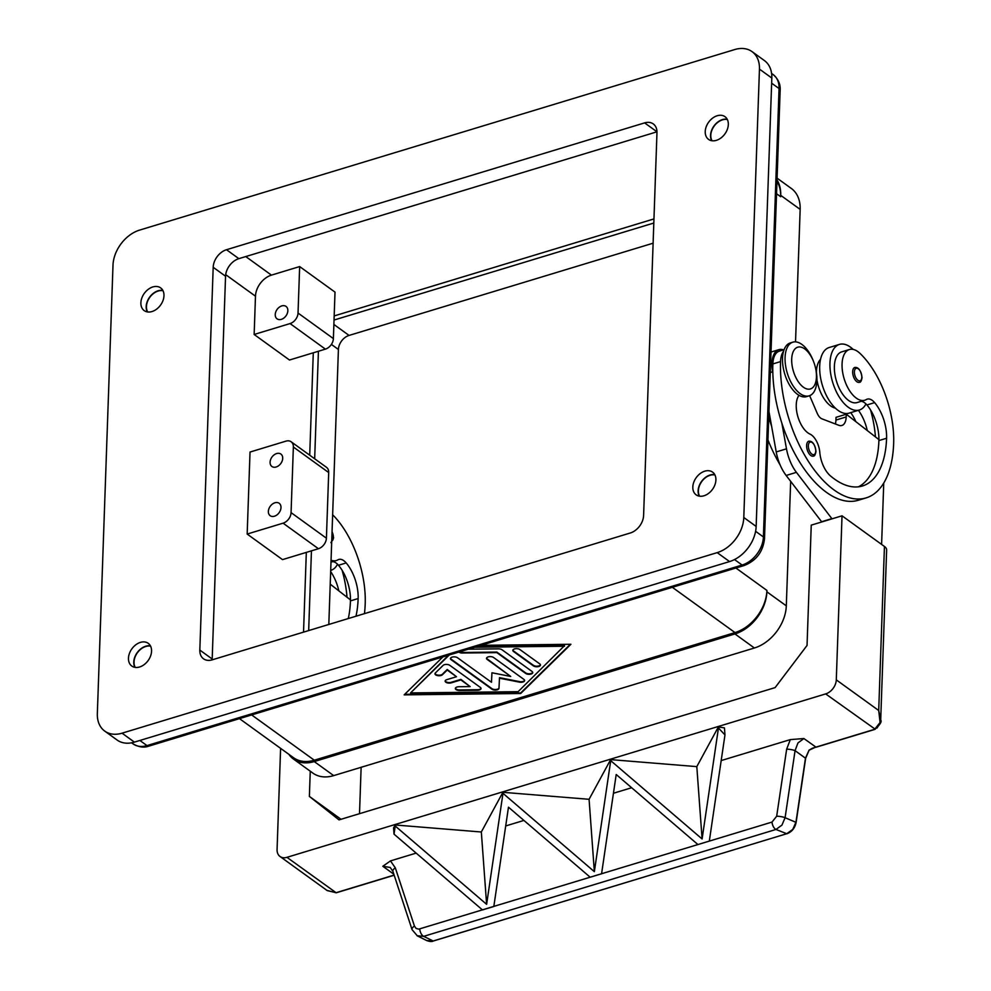 <?xml version="1.0" encoding="UTF-8"?>
<svg xmlns="http://www.w3.org/2000/svg" width="991" height="991" viewBox="0 0 991 991"><rect width="100%" height="100%" fill="white"/><g stroke="black" fill="none" stroke-linecap="round" stroke-linejoin="round"><path stroke-width="1.49" d="M308.672 630.573L311.447 550.835M314.667 458.783L318.421 351.248M653.119 243.191L349.055 335.429A12.462 8.907 -54.1 0 0 338.414 349.476L328.814 624.466M334.029 320.043L653.825 223.025M777.031 179.966A37.398 26.72 125.9 0 1 780.722 195.351L780.673 196.714A37.398 26.72 -54.1 0 0 776.981 181.328M795.538 341.858L800.158 209.398A37.398 26.72 -54.1 0 0 791.289 188.426L777.093 178.169M239.475 718.636L293.534 757.706A37.398 26.72 -54.1 0 0 314.296 760.208L735 632.58A37.398 26.72 -54.1 0 0 766.923 590.438L766.873 591.8A37.398 26.72 125.9 0 1 734.95 633.943L314.246 761.571A37.398 26.72 125.9 0 1 293.485 759.069A37.398 26.72 125.9 0 1 288.852 754.324M293.485 759.069L312.921 773.129A37.398 26.72 -54.1 0 0 333.682 775.619L754.386 648.003A37.398 26.72 -54.1 0 0 786.309 605.848L790.657 481.366M727.196 119.217A14.023 10.021 -54.1 0 0 710.535 135.371A14.023 10.021 -54.1 0 0 711.662 140.697M728.323 124.544A14.023 10.021 125.9 0 1 720.977 137.947A14.023 10.021 125.9 0 1 708.565 139.409A14.023 10.021 125.9 0 1 705.233 131.543A14.023 10.021 125.9 0 1 712.591 118.14A14.023 10.021 125.9 0 1 724.991 116.678A14.023 10.021 125.9 0 1 728.323 124.544M162.846 290.413A14.023 10.021 -54.1 0 0 146.185 306.578A14.023 10.021 -54.1 0 0 147.312 311.905M163.973 295.739A14.023 10.021 125.9 0 1 156.615 309.142A14.023 10.021 125.9 0 1 144.215 310.617A14.023 10.021 125.9 0 1 140.883 302.75A14.023 10.021 125.9 0 1 148.229 289.347A14.023 10.021 125.9 0 1 160.641 287.873A14.023 10.021 125.9 0 1 163.973 295.739M150.434 645.859A14.023 10.021 -54.1 0 0 133.773 662.013A14.023 10.021 -54.1 0 0 134.9 667.339M151.561 651.186A14.023 10.021 125.9 0 1 144.203 664.589A14.023 10.021 125.9 0 1 131.803 666.051A14.023 10.021 125.9 0 1 128.471 658.185A14.023 10.021 125.9 0 1 135.817 644.782A14.023 10.021 125.9 0 1 148.229 643.32A14.023 10.021 125.9 0 1 151.561 651.186M714.784 474.652A14.023 10.021 -54.1 0 0 698.122 490.818A14.023 10.021 -54.1 0 0 699.25 496.144M715.911 479.978A14.023 10.021 125.9 0 1 708.565 493.382A14.023 10.021 125.9 0 1 696.153 494.843A14.023 10.021 125.9 0 1 692.82 486.977A14.023 10.021 125.9 0 1 700.179 473.574A14.023 10.021 125.9 0 1 712.579 472.112A14.023 10.021 125.9 0 1 715.911 479.978M712.046 140.759A13.713 9.799 125.9 0 1 710.795 135.296A13.713 9.799 125.9 0 1 727.369 119.552M147.684 311.967A13.713 9.799 125.9 0 1 146.445 306.504A13.713 9.799 125.9 0 1 163.019 290.759M135.272 667.401A13.713 9.799 125.9 0 1 134.033 661.938A13.713 9.799 125.9 0 1 150.607 646.194M699.634 496.194A13.713 9.799 125.9 0 1 698.382 490.731A13.713 9.799 125.9 0 1 714.957 474.986M282.708 458.362A7.668 5.475 125.9 0 1 278.682 465.683A7.668 5.475 125.9 0 1 271.906 466.488A7.668 5.475 125.9 0 1 270.085 462.19A7.668 5.475 125.9 0 1 274.111 454.869A7.668 5.475 125.9 0 1 280.887 454.064A7.668 5.475 125.9 0 1 282.708 458.362M287.861 310.716A7.668 5.475 125.9 0 1 283.847 318.049A7.668 5.475 125.9 0 1 277.059 318.842A7.668 5.475 125.9 0 1 275.238 314.543A7.668 5.475 125.9 0 1 279.264 307.222A7.668 5.475 125.9 0 1 286.04 306.417A7.668 5.475 125.9 0 1 287.861 310.716M280.986 507.578A7.668 5.475 125.9 0 1 276.972 514.899A7.668 5.475 125.9 0 1 270.184 515.704A7.668 5.475 125.9 0 1 268.363 511.406A7.668 5.475 125.9 0 1 272.389 504.085A7.668 5.475 125.9 0 1 279.165 503.279A7.668 5.475 125.9 0 1 280.986 507.578M355.98 616.216A87.258 44.508 73.1 0 0 358.147 598.552A31.167 15.893 73.1 0 0 346.193 562.938A15.583 7.953 73.1 0 0 338.811 559.444A15.583 7.953 73.1 0 0 337.894 559.853A26.484 13.515 -106.9 0 1 336.333 560.534A26.484 13.515 -106.9 0 1 331.056 560.212M348.287 618.557A87.258 44.508 73.1 0 0 350.442 600.893A31.167 15.893 73.1 0 0 350.467 599.914A31.167 15.893 73.1 0 0 338.488 565.266A15.583 7.953 73.1 0 0 337.535 564.226A34.276 17.479 -106.9 0 1 330.907 570.333A34.276 17.479 -106.9 0 1 330.697 570.382L330.907 570.333M815.655 368.503A28.045 14.308 -106.9 0 1 815.766 368.999A28.045 14.308 -106.9 0 1 809.127 395.843A28.045 14.308 -106.9 0 1 800.133 393.613A28.045 14.308 -106.9 0 1 785.516 365.171A28.045 14.308 -106.9 0 1 792.85 342.168A28.045 14.308 -106.9 0 1 801.843 344.397A28.045 14.308 -106.9 0 1 813.277 360.798L813.623 361.69A21.814 11.124 -106.9 0 1 815.556 368.07A21.814 11.124 -106.9 0 1 803.404 387.208A21.814 11.124 -106.9 0 1 791.698 359.126A21.814 11.124 -106.9 0 1 804.742 348.931A21.814 11.124 -106.9 0 1 813.623 361.69M809.127 395.843L806.563 396.623A28.045 14.308 -106.9 0 1 797.569 394.393A28.045 14.308 -106.9 0 1 782.952 365.952A28.045 14.308 -106.9 0 1 790.285 342.948L792.85 342.168M798.981 395.31A21.814 11.124 73.1 0 0 797.767 416.282A21.814 11.124 73.1 0 0 810.031 434.12A15.583 7.953 -106.9 0 1 819.792 452.354A21.814 11.124 73.1 0 0 830.396 475.853A87.258 44.508 73.1 0 0 862.43 485.986A87.258 44.508 73.1 0 0 886.586 438.245A31.167 15.893 73.1 0 0 874.632 402.619A15.583 7.953 73.1 0 0 867.249 399.138A15.583 7.953 73.1 0 0 866.332 399.546A26.484 13.515 -106.9 0 1 864.784 400.228A26.484 13.515 -106.9 0 1 854.155 396.338A26.484 13.515 -106.9 0 1 842.263 369.457A26.484 13.515 -106.9 0 1 849.398 349.526A26.484 13.515 -106.9 0 1 860.027 353.415A73.718 37.596 -106.9 0 1 893.659 443.349A99.732 50.863 -106.9 0 1 866.06 497.916A99.732 50.863 -106.9 0 1 807.789 460.431A99.732 50.863 -106.9 0 1 780.549 361.604A23.375 11.917 -106.9 0 1 783.534 351.334M864.784 400.228L857.091 402.557A26.484 13.515 -106.9 0 1 846.463 398.679A26.484 13.515 -106.9 0 1 834.571 371.786A26.484 13.515 -106.9 0 1 841.706 351.867L849.398 349.526M783.559 349.873A24.936 12.722 73.1 0 0 778.876 349.662A24.936 12.722 73.1 0 0 772.633 371.774L772.831 372.913A99.732 50.863 -106.9 0 1 772.856 363.932A23.375 11.917 -106.9 0 1 778.443 351.495A23.375 11.917 -106.9 0 1 779.322 351.148L784.067 349.712M835.363 408.131A26.484 13.515 -106.9 0 1 828.501 404.117A26.484 13.515 -106.9 0 1 816.918 379.603M816.398 372.467A26.484 13.515 -106.9 0 1 820.548 359.299M859.346 410.014L849.089 413.136A34.276 17.479 -106.9 0 1 838.089 410.398A34.276 17.479 -106.9 0 1 820.226 375.639A34.276 17.479 -106.9 0 1 829.182 347.519L839.439 344.41A34.276 17.479 73.1 0 0 830.495 372.517A34.276 17.479 73.1 0 0 848.346 407.289A34.276 17.479 73.1 0 0 859.346 410.014A34.276 17.479 73.1 0 0 865.973 403.919A15.583 7.953 73.1 0 0 861.204 401.318M853.164 349.414A34.276 17.479 73.1 0 0 850.451 347.135A34.276 17.479 73.1 0 0 839.439 344.41M859.358 382.34A7.792 3.976 -106.9 0 1 854.799 379.404A7.792 3.976 -106.9 0 1 852.669 371.687A7.792 3.976 -106.9 0 1 854.824 367.426C858.54 367.091 860.944 370.485 862.046 377.608C861.452 380.953 860.56 382.526 859.358 382.34M813.289 456.12A7.792 3.976 -106.9 0 1 808.743 453.197A7.792 3.976 -106.9 0 1 806.612 445.479A7.792 3.976 -106.9 0 1 808.767 441.206C812.484 440.871 814.887 444.265 815.989 451.388C815.395 454.733 814.491 456.306 813.289 456.12M877.109 727.951L880.454 722.228L880.702 719.974L878.707 710.51L880.082 722.526L874.644 729.314L815.816 747.164A12.462 8.907 -54.1 0 0 814.924 747.474L809.003 750.237L805.472 758.165L795.971 822.035L792.775 829.405L786.705 833.741L433.042 941.029L426.588 940.496M310.257 771.196L309.378 796.417L339.021 819.891L775.111 687.605L807.046 645.451L811.245 525.143L842.028 515.815L836.293 679.863A12.462 8.907 125.9 0 1 833.022 688.51A12.462 8.907 125.9 0 1 825.652 693.911L875.127 729.153M417.087 935.752L423.677 936.346L775.965 829.467L781.949 825.107L785.095 817.699A6.231 1.288 -171.5 0 0 781.156 816.646A6.231 1.288 -171.5 0 0 776.671 816.225L772.026 822.072L697.937 844.555L616.204 774.504L601.574 873.789L590.19 877.233L508.47 807.194L493.828 906.468L482.456 909.924L394.034 834.149L395.236 826.023L486.618 904.337L502.982 793.333L594.352 871.659L610.716 760.654L702.099 838.968L718.463 727.964L724.966 734.938L709.321 841.099L418.772 929.137L416.121 928.443L414.449 926.114L395.335 867.881A6.231 2.911 161.8 0 0 392.944 870.383A6.231 2.911 161.8 0 0 392.919 871.386L412.045 929.62A6.231 2.911 -18.2 0 1 412.07 928.617A6.231 2.911 -18.2 0 1 414.449 926.114M795.785 822.27L785.095 817.699L795.067 750.645L797.941 742.965L803.887 738.53L790.31 739.608L786.656 749.171L776.671 816.225M809.176 750.038L805.646 758.313L795.067 750.645A6.231 1.288 -171.5 0 0 791.128 749.592A6.231 1.288 -171.5 0 0 786.656 749.171M787.052 833.629L433.24 941.041L423.677 936.346A6.231 3.184 -106.9 0 1 421.064 933.522A6.231 3.184 -106.9 0 1 419.738 928.951M805.646 758.313L796.157 822.171C794.98 828.042 791.896 831.895 786.891 833.765L775.965 829.467A6.231 3.184 -106.9 0 1 773.364 826.655A6.231 3.184 -106.9 0 1 772.026 822.072M395.335 867.881L390.466 860.906L382.823 866.27L390.243 867.459M394.133 875.078L335.937 892.742L326.869 890.339M394.183 875.226L336.222 892.804L286.944 857.326A12.462 8.907 125.9 0 1 280.032 856.497A12.462 8.907 125.9 0 1 279.809 856.323A12.462 8.907 125.9 0 1 277.071 849.51L280.602 748.366M449.803 665.333L480.375 687.432A3.89 1.871 2 0 1 481.056 688.534A3.89 1.871 2 0 1 477.476 690.269L459.551 690.479A3.89 1.871 2 0 1 455.352 688.472A3.89 1.871 2 0 1 458.932 686.738L470.143 686.614L460.877 679.925L451.264 682.836A3.89 1.871 2 0 1 447.214 682.836A3.89 1.871 2 0 1 445.157 681.102A3.89 1.871 2 0 1 446.842 679.64L456.467 676.729L447.214 670.04L442.382 674.772A3.89 1.871 2 0 1 437.972 675.676A3.89 1.871 2 0 1 434.962 673.744A3.89 1.871 2 0 1 435.346 672.976L443.076 665.407A3.89 1.871 2 0 1 449.803 665.333M435.024 673.471A3.89 1.871 -178 0 0 438.27 675.156A3.89 1.871 -178 0 0 442.395 674.227L447.226 669.495L456.467 676.729M445.207 680.829A3.89 1.871 -178 0 0 451.277 682.291L460.902 679.38L470.143 686.614M455.402 688.2A3.89 1.871 -178 0 0 459.576 689.934L477.501 689.724A3.89 1.871 -178 0 0 481.031 688.262M512.88 650.108A3.89 1.871 -178 0 0 513.524 650.951L533.406 665.308A3.89 1.871 -178 0 0 537.456 666.187A3.89 1.871 -178 0 0 540.454 664.75M539.798 663.908A3.89 1.871 2 0 1 540.479 665.023A3.89 1.871 2 0 1 537.717 666.708A3.89 1.871 2 0 1 533.381 665.853L513.511 651.496A3.89 1.871 2 0 1 512.818 650.381A3.89 1.871 2 0 1 515.593 648.709A3.89 1.871 2 0 1 519.916 649.551L539.798 663.908M449.27 654.989L410.571 692.92L518.12 691.681L564.511 645.674L476.621 646.689M564.486 646.231L474.751 647.259M448.489 655.224L410.571 692.92M481.168 645.314L570.903 644.274L520.671 693.514L404.155 694.864L442.853 656.934M404.724 694.307L520.684 692.969L570.358 644.286M468.334 649.204L498.485 648.857A3.89 1.871 2 0 1 502.003 649.749L532.068 671.489A3.89 1.871 2 0 1 532.749 672.592A3.89 1.871 2 0 1 529.987 674.276A3.89 1.871 2 0 1 525.651 673.434L496.863 652.623L462.363 653.019A3.89 1.871 2 0 1 458.808 652.09M459.428 651.905A3.89 1.871 -178 0 0 462.376 652.474L496.875 652.078L525.676 672.889A3.89 1.871 -178 0 0 529.727 673.756A3.89 1.871 -178 0 0 532.724 672.319M491.486 682.291L491.945 672.765L510.724 676.457L487.213 659.473A3.89 1.871 2 0 1 486.531 658.358A3.89 1.871 2 0 1 489.294 656.674A3.89 1.871 2 0 1 493.629 657.529L523.954 679.442A3.89 1.871 2 0 1 524.635 680.544A3.89 1.871 2 0 1 519.445 682.142L499.476 678.203L498.981 688.349A3.89 1.871 2 0 1 496.206 690.021A3.89 1.871 2 0 1 491.883 689.166L451.116 659.696A3.89 1.871 2 0 1 450.422 658.594A3.89 1.871 2 0 1 453.197 656.909A3.89 1.871 2 0 1 457.52 657.751L491.486 682.291M450.471 658.321A3.89 1.871 -178 0 0 451.128 659.151L491.908 688.621A3.89 1.871 -178 0 0 496.218 689.463A3.89 1.871 -178 0 0 499.006 687.804L499.501 677.658L519.457 681.597A3.89 1.871 -178 0 0 524.611 680.272M486.581 658.086A3.89 1.871 -178 0 0 487.238 658.928L510.724 676.457M812.162 748.316L809.003 750.237M815.358 747.313L812.224 748.304M816.175 747.189L814.924 747.474M361.133 767.294L359.51 813.673M390.466 860.906L416.158 853.102M394.034 834.149L393.576 827.894L395.161 824.983L481.329 831.994L502.895 792.305L589.075 799.303L610.642 759.614L696.809 766.625L718.388 726.936L724.446 727.889L724.966 734.938M721.188 760.58L790.31 739.608M286.944 857.326L825.652 693.911M709.321 841.099L697.937 844.567M601.574 873.802L590.19 877.233M493.84 906.492L482.456 909.936M395.236 826.023L395.161 824.983M486.618 904.337L481.329 831.994M505.707 825.949L523.905 820.424M502.982 793.333L502.895 792.305M718.463 727.964L718.388 726.936M702.099 838.968L696.809 766.625M610.716 760.654L610.642 759.614M594.352 871.659L589.075 799.303M613.441 793.258L631.651 787.734M803.887 738.53L816.101 747.226L874.917 729.388C880.119 724.694 882.04 721.559 880.702 719.974L886.635 550.017A12.462 5.971 -178 0 0 884.443 546.462L878.707 710.51L836.293 679.863M842.028 515.815L884.443 546.462M309.378 796.417L341.015 819.284M835.351 423.975A15.583 7.953 73.1 0 0 835.933 420.06L836.032 417.322L846.289 414.213L846.19 416.951A15.583 7.953 -106.9 0 1 841.879 425.473A15.583 7.953 -106.9 0 1 838.77 425.275L821.923 418.834A9.353 4.769 -106.9 0 1 817.191 413.247L809.659 395.669M858.479 486.804A87.258 44.508 73.1 0 0 878.893 440.574A31.167 15.893 73.1 0 0 878.918 439.608L846.289 414.213M881.606 544.418L883.749 483.001M866.06 497.916L858.355 500.244A99.732 50.863 -106.9 0 1 781.887 423.256L786.482 448.824A31.167 15.893 73.1 0 0 796.417 472.348L832.031 518.838M821.774 521.947L786.148 475.469A31.167 15.893 -106.9 0 1 776.226 451.933L768.942 411.451M821.514 521.761L831.771 518.652M771.63 426.365A99.732 50.863 -106.9 0 1 768.756 416.703M781.887 423.256A99.732 50.863 -106.9 0 1 772.831 372.913M855.89 421.683A31.167 15.893 73.1 0 0 850.724 412.628M867.286 430.552A31.167 15.893 73.1 0 0 858.429 410.299M870.556 409.977A73.718 37.596 -106.9 0 1 875.437 436.895M780.09 464.853A99.732 50.863 -106.9 0 1 767.951 439.893M878.918 439.608A31.167 15.893 73.1 0 0 866.939 404.96A15.583 7.953 73.1 0 0 865.973 403.919M330.214 584.145L350.467 599.914M342.106 570.283A73.718 37.596 -106.9 0 1 346.999 597.214M338.848 590.871A31.167 15.893 73.1 0 0 330.66 571.572M337.535 564.226A15.583 7.953 73.1 0 0 332.765 561.624M332.642 514.75A73.718 37.596 -106.9 0 1 365.208 603.668A99.732 50.863 -106.9 0 1 364.465 613.652M250.029 452.045L285.953 441.144A9.353 6.677 125.9 0 1 291.143 441.775A9.353 6.677 125.9 0 1 293.361 447.015L291.069 512.632A9.353 6.677 125.9 0 1 283.079 523.174L247.168 534.062L250.029 452.045M291.143 441.775L326.485 467.318A9.353 6.677 125.9 0 1 328.702 472.558L326.411 538.187A9.353 6.677 125.9 0 1 318.433 548.717L282.509 559.618L247.168 534.062M335.008 292.11L333.385 338.588A9.353 6.677 125.9 0 1 325.395 349.129L289.483 360.018L254.142 334.475L255.48 296.198A18.705 13.366 125.9 0 1 271.447 275.126L299.654 266.567L335.008 292.11M299.654 266.567L298.031 313.045A9.353 6.677 125.9 0 1 290.053 323.574L254.142 334.475M653.961 218.924L334.178 315.931M313.292 352.796L309.712 455.203M306.318 552.396L303.531 632.134M104.736 731.098L117.111 740.029A31.167 22.273 -54.1 0 0 134.417 742.123L729.549 561.575A31.167 22.273 -54.1 0 0 756.158 526.456L771.816 78.054A31.167 22.273 -54.1 0 0 764.42 60.575L752.058 51.631A31.167 22.273 -54.1 0 0 734.752 49.55L139.607 230.098A31.167 22.273 -54.1 0 0 112.999 265.216L97.341 713.619A31.167 22.273 -54.1 0 0 104.736 731.098A31.167 22.273 -54.1 0 0 122.042 733.179L717.187 552.631A31.167 22.273 -54.1 0 0 743.795 517.513L759.453 69.11A31.167 22.273 -54.1 0 0 752.058 51.631M644.621 122.884L656.983 131.803L238.856 258.663A15.583 11.136 -54.1 0 0 225.552 276.229L212.185 659.015A15.583 11.136 -54.1 0 0 212.185 659.845A15.583 11.136 125.9 0 1 203.514 658.804A15.583 11.136 125.9 0 1 199.823 650.071L213.189 267.285A15.583 11.136 125.9 0 1 226.493 249.72L644.621 122.884A15.583 11.136 125.9 0 1 653.28 123.925A15.583 11.136 125.9 0 1 656.971 132.658L643.605 515.444A15.583 11.136 125.9 0 1 630.301 532.997L212.173 659.845M338.414 349.476L331.403 344.41M349.055 335.429L333.88 324.453M800.158 209.398L780.722 195.351M786.309 605.848L766.873 591.8M754.386 648.003L734.95 633.943M333.682 775.619L314.246 761.571M332.047 531.857A6.541 3.332 -106.9 0 1 333.385 537.556A6.541 3.332 -106.9 0 1 331.725 541.086M861.823 377.249A6.541 3.332 -106.9 0 1 857.921 380.309A6.541 3.332 -106.9 0 1 854.403 371.885A6.541 3.332 -106.9 0 1 858.317 368.825A6.541 3.332 -106.9 0 1 861.823 377.249M815.766 451.041A6.541 3.332 -106.9 0 1 811.852 454.101A6.541 3.332 -106.9 0 1 808.346 445.677A6.541 3.332 -106.9 0 1 812.261 442.618A6.541 3.332 -106.9 0 1 815.766 451.041M412.095 929.744A6.231 2.911 -18.2 0 1 412.045 929.62L417.347 935.876L426.787 940.608C429.883 941.648 432.026 941.797 433.24 941.041L433.377 940.942M382.823 866.27L393.861 874.235M280.032 856.497L327.241 890.612L336.296 892.767M251.664 714.932L314.296 760.208M672.356 587.316L735 632.58M770.304 372.48L772.633 371.774M776.226 451.933L786.482 448.824M786.148 475.469L796.417 472.348M835.933 420.06L846.19 416.951M780.549 361.604L772.856 363.932M886.586 438.245L878.893 440.574M874.632 402.619L866.939 404.96M350.442 600.893L358.147 598.552M338.488 565.266L346.193 562.938M293.361 447.015L328.702 472.558M291.069 512.632L326.411 538.187M283.079 523.174L318.433 548.717M298.031 313.045L333.385 338.588M290.053 323.574L325.395 349.129M245.768 256.57L271.447 275.126M776.548 193.74L780.673 196.714M735.929 568.029L766.923 590.438M780.053 90.813A6.231 2.985 -178 0 0 780.152 90.317A6.231 2.985 -178 0 0 779.062 88.546L763.404 536.949A6.231 2.985 2 0 1 764.495 538.72L780.152 90.317C780.635 84.309 778.294 79.057 773.141 74.573A24.936 17.813 125.9 0 1 779.062 88.546L771.642 83.182M755.6 531.312L763.404 536.949A24.936 17.813 125.9 0 1 742.11 565.043A6.231 3.184 73.1 0 0 744.117 565.539C756.22 560.757 763.02 551.814 764.495 538.72M734.517 559.556L742.11 565.043L146.978 745.591A6.231 3.184 73.1 0 0 148.972 746.087L744.117 565.539M139.88 740.463L146.978 745.591A24.936 17.813 125.9 0 1 133.128 743.919C138.901 747.226 144.178 747.945 148.972 746.087M225.688 274.668L255.48 296.198M226.493 249.72L238.856 258.663M213.189 267.285L225.552 276.229M199.823 650.071L212.185 659.015M122.042 733.179L134.417 742.123M717.187 552.631L729.549 561.575M743.795 517.513L756.158 526.456M759.453 69.11L771.816 78.054M330.982 562.157L336.333 560.534M330.907 542.647L333.608 537.915L332.059 531.473M390.243 867.472L392.919 871.386M778.876 349.662L771.023 352.04M815.556 368.07L815.766 368.999M131.592 742.804L133.128 743.919M771.605 73.458L773.141 74.573"/></g></svg>
